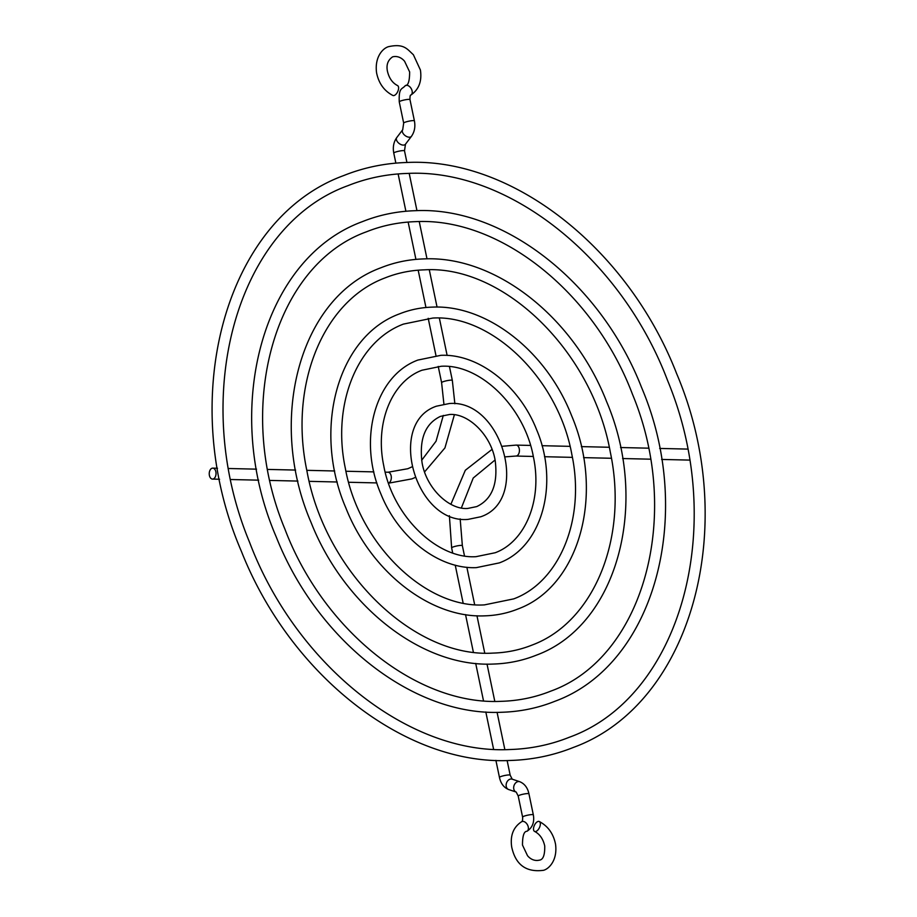 <?xml version="1.0" encoding="UTF-8"?>
<svg xmlns="http://www.w3.org/2000/svg" width="917" height="917" viewBox="0 0 917 917"><rect width="100%" height="100%" fill="white"/><g stroke="black" fill="none" stroke-linecap="round" stroke-linejoin="round"><path stroke-width="1.38" d="M537.786 821.552A5.479 2.762 115.2 0 1 539.253 821.506A5.479 2.762 115.2 0 1 539.93 826.389A5.479 2.762 115.2 0 1 536.067 831.387A5.479 2.762 115.2 0 1 534.588 831.421A5.479 2.762 115.2 0 1 533.923 826.538A5.479 2.762 115.2 0 1 537.786 821.552M394.333 95.425A5.479 2.762 -64.8 0 0 398.184 90.428A5.479 2.762 -64.8 0 0 397.519 85.556C392.373 82.908 388.991 78.048 387.387 70.987C386.183 64.763 387.937 60.041 392.648 56.831C398.987 55.307 403.32 59.651 404.615 61.324L409.635 71.916C409.624 81.051 408.18 85.613 405.314 85.602A5.479 3.542 -120.7 0 1 405.623 85.453A5.479 3.542 -120.7 0 1 411.286 88.743A5.479 3.542 -120.7 0 1 410.896 95.036C418.874 89.545 422.049 81.212 420.422 70.036L413.361 54.699C407.159 49.197 404.122 43.259 388.567 46.664C383.031 48.12 374.388 56.877 376.589 72.867C378.744 83.367 384.154 90.898 392.854 95.46A5.479 2.762 -64.8 0 0 394.333 95.425M211.873 468.3A5.479 3.393 -88.7 0 0 209.248 474.249A5.479 3.393 -88.7 0 0 212.492 479.087A5.479 3.393 -88.7 0 0 213.374 478.926A5.479 3.393 -88.7 0 0 216.011 472.989A5.479 3.393 -88.7 0 0 212.755 468.14A5.479 3.393 -88.7 0 0 211.873 468.3M449.387 515.709L451.634 547.873A5.479 0.814 -11.8 0 1 452.769 547.105A5.479 0.814 -11.8 0 1 458.66 545.626A5.479 0.814 -11.8 0 1 462.351 545.638L460.174 518.884M495.902 760.376L499.456 777.421A5.479 0.814 -11.8 0 1 500.602 776.653A5.479 0.814 -11.8 0 1 508.052 774.991A5.479 0.814 -11.8 0 1 510.184 775.197L512.213 779.175L519.721 781.697A5.479 4.161 -71.4 0 0 518.598 781.536A5.479 4.161 -71.4 0 0 518.392 781.548A5.479 4.161 -71.4 0 0 513.807 786.385A5.479 4.161 -71.4 0 0 516.202 792.07L518.22 796.059A5.479 0.814 -11.8 0 1 519.366 795.28A5.479 0.814 -11.8 0 1 526.805 793.618A5.479 0.814 -11.8 0 1 528.949 793.824C527.63 787.714 524.547 783.68 519.721 781.697M499.456 777.421C500.774 783.531 503.857 787.577 508.683 789.548A5.479 4.161 -71.4 0 1 506.264 783.875A5.479 4.161 -71.4 0 1 510.849 779.014A5.479 4.161 -71.4 0 1 511.056 779.003A5.479 4.161 -71.4 0 1 512.179 779.163M521.337 821.907A5.479 3.553 61 0 1 521.658 821.689A5.479 3.553 61 0 1 521.922 821.563A5.479 3.553 61 0 1 527.527 824.945A5.479 3.553 61 0 1 526.977 831.272C523.985 831.272 522.484 835.868 522.484 845.05L527.493 855.641C528.788 857.326 533.121 861.671 539.471 860.135C543.162 859.688 544.916 854.976 544.732 845.99C543.128 838.917 539.746 834.069 534.588 831.421M522.69 817.185A5.479 0.814 -11.8 0 1 522.598 817.081A5.479 0.814 -11.8 0 1 523.745 816.302A5.479 0.814 -11.8 0 1 529.636 814.823A5.479 0.814 -11.8 0 1 533.327 814.846L533.442 815.465C534.462 822.526 532.307 827.799 526.977 831.272M502.573 446.258L516.156 445.1A5.479 3.393 91.3 0 1 519.412 449.938A5.479 3.393 91.3 0 1 516.775 455.887A5.479 3.393 91.3 0 1 515.904 456.047L533.304 456.46M388.476 483.087A5.479 3.393 -88.7 0 0 388.682 483.007A5.479 3.393 -88.7 0 0 391.307 477.069A5.479 3.393 -88.7 0 0 388.063 472.221L407.859 468.713L411.767 466.948M454.866 403.767L452.333 380.395A5.479 0.814 168.2 0 0 448.642 380.383A5.479 0.814 168.2 0 0 442.751 381.862A5.479 0.814 168.2 0 0 441.604 382.63L438.234 366.433M406.93 162.481L404.5 150.846L405.463 144.221A5.479 3.221 -142.9 0 1 403.629 145.092A5.479 3.221 -142.9 0 1 403.388 145.104A5.479 3.221 -142.9 0 1 397.863 142.295A5.479 3.221 -142.9 0 1 396.729 137.619L402.712 129.721A5.479 3.221 -142.9 0 0 403.835 134.398A5.479 3.221 -142.9 0 0 409.372 137.206A5.479 3.221 -142.9 0 0 409.612 137.195A5.479 3.221 -142.9 0 0 411.446 136.335C414.53 131.899 415.516 126.741 414.404 120.861A5.479 0.814 168.2 0 0 412.558 120.631A5.479 0.814 168.2 0 0 404.821 122.328A5.479 0.814 168.2 0 0 403.675 123.096L402.712 129.721M404.5 150.846A5.479 0.814 168.2 0 0 402.655 150.617A5.479 0.814 168.2 0 0 394.918 152.302A5.479 0.814 168.2 0 0 393.771 153.082C392.659 147.201 393.645 142.043 396.729 137.619M414.404 120.861L409.979 99.632A5.479 0.814 168.2 0 0 406.288 99.609A5.479 0.814 168.2 0 0 400.397 101.088A5.479 0.814 168.2 0 0 399.25 101.867C398.677 86.955 402.047 89.694 405.314 85.602M449.605 414.484C468.278 413.063 491.053 434.922 495.18 460.529C498.114 484.004 491.959 499.352 476.714 506.597L467.601 508.465C448.94 509.898 426.164 488.027 422.026 462.432C419.103 438.956 425.259 423.597 440.492 416.364L449.605 414.484M480.795 516.764L467.922 519.412C415.321 524.111 386.481 423.035 436.412 406.197L449.296 403.537C501.886 398.849 530.737 499.914 480.795 516.764M441.192 366.273C479.889 363.705 524.524 406.701 533.465 457.216C542.577 500.235 525.223 541.638 495.226 552.733L476.015 556.676C437.329 559.255 392.694 516.26 383.753 465.744C374.64 422.726 391.983 381.312 421.98 370.227L441.192 366.273M499.307 562.9L476.336 567.634C438.67 569.342 398.093 537.431 380.784 493.69C357.676 440.24 374.698 375.959 417.9 360.06L440.882 355.326C478.731 353.584 519.503 385.851 536.686 429.89C559.427 483.236 542.325 547.059 499.307 562.9M432.778 318.061C491.638 314.29 558.43 378.927 571.876 454.66C585.562 519.182 559.576 581.825 513.749 598.87L484.428 604.888C425.568 608.659 358.788 544.033 345.331 468.289C331.645 403.767 357.63 341.135 403.469 324.091L432.778 318.061M517.83 609.037C507.33 613.232 496.303 615.502 484.749 615.846C430.325 618.367 371.167 571.933 345.938 508.121C312.25 430.165 337.089 336.745 399.376 313.923C409.876 309.717 420.903 307.447 432.457 307.115C487.156 304.559 546.601 351.498 571.635 415.745C604.807 493.541 579.853 586.295 517.83 609.037M424.365 269.85C503.387 264.875 592.336 351.131 610.298 452.104C628.558 538.153 593.907 622.013 532.261 644.995C519.801 649.993 506.665 652.698 492.853 653.099C413.819 658.074 324.87 571.818 306.908 470.845C288.649 384.808 323.3 300.936 384.945 277.954C397.405 272.957 410.552 270.263 424.365 269.85M536.342 655.174C522.644 660.653 508.259 663.61 493.163 664.057C421.992 667.393 344.253 606.435 311.104 522.552C266.813 420.078 299.492 297.521 380.864 267.787C394.562 262.308 408.959 259.339 424.044 258.903C495.57 255.522 573.687 317.144 606.596 401.6C650.199 503.869 617.359 625.532 536.342 655.174M415.951 221.639C499.467 217.375 593.677 291.812 632.421 394.138C683.119 516.088 643.149 657.913 550.785 691.131C535.115 697.413 518.609 700.806 501.267 701.322C417.751 705.586 323.541 631.137 284.786 528.822C234.087 406.861 274.057 265.036 366.433 231.818C382.091 225.548 398.597 222.155 415.951 221.639M554.865 701.299C537.97 708.062 520.203 711.718 501.576 712.268C413.659 716.418 317.339 640.937 276.258 536.984C221.375 409.991 261.895 258.296 362.353 221.65C379.248 214.887 397.004 211.231 415.63 210.681C503.983 206.485 600.773 282.791 641.556 387.455C695.579 514.185 654.876 664.791 554.865 701.299M407.538 173.428C508.018 168.327 621.084 257.723 667.587 380.509C728.43 526.839 680.506 697.207 569.297 737.268C550.441 744.822 530.565 748.914 509.68 749.533C409.188 754.634 296.134 665.226 249.63 542.451C188.787 396.121 236.701 225.742 347.91 185.681C366.777 178.127 386.653 174.047 407.538 173.428M573.377 747.435C553.283 755.482 532.158 759.826 509.99 760.48C405.337 765.454 290.437 675.451 241.423 551.415C175.949 399.892 224.31 219.06 343.829 175.514C363.923 167.479 385.06 163.123 407.217 162.469C512.397 157.46 627.87 248.427 676.505 373.311C740.97 524.513 692.381 704.038 573.377 747.435M492.051 449.376L465.32 470.261L450.877 504.293M461.354 507.972L473.241 478.009L495.077 459.979M518.22 796.059L522.656 817.345C522.667 820.234 522.335 821.689 521.658 821.689C513.371 827.088 510.047 835.513 511.686 846.941C515.526 864.788 526.152 872.571 543.552 870.302C549.088 868.846 557.719 860.089 555.519 844.098C553.375 833.61 547.953 826.079 539.253 821.506M544.515 456.712L572.391 457.365M583.567 457.629L611.444 458.271M622.597 458.534L650.474 459.188M661.615 459.44L689.504 460.093M515.904 456.047L505.622 456.826M451.634 547.873L452.689 552.951M455.233 565.159L463.131 603.065M465.538 614.608L473.355 652.125M475.705 663.427L483.5 700.806M485.815 711.97L493.598 749.292M508.683 789.548L516.202 792.07M528.949 793.824L533.327 814.846M462.351 545.638L464.495 555.92M466.868 567.268L474.651 604.647M476.966 615.766L484.738 653.064M487.03 664.091L494.802 701.367M497.083 712.337L504.854 749.602M507.135 760.548L510.184 775.197M516.156 445.1L530.53 445.433M542.004 445.696L570.03 446.35M581.355 446.613L609.289 447.267M620.545 447.53L648.445 448.172M659.667 448.436L687.544 449.089M388.521 483.19L411.939 478.88L414.954 477.574M424.56 471.934L444.94 447.909L454.385 414.748M376.876 482.927L348.655 482.262M337.238 481.998L309.224 481.345M297.91 481.081L269.976 480.428M258.697 480.164L230.797 479.522M219.564 479.259L212.492 479.087M435.976 355.636L428.205 318.314M425.958 307.516L418.175 270.183M415.928 259.385L408.145 222.063M405.899 211.254L398.127 173.943M395.869 163.134L393.771 153.082M403.675 123.096L399.25 101.867M409.979 99.632C409.91 96.434 410.22 94.909 410.896 95.036M405.463 144.221L411.446 136.335M452.333 380.395L449.456 366.605M447.129 355.418L439.358 318.107M437.054 307.08L429.294 269.804M427.001 258.846L419.241 221.582M416.96 210.658L409.2 173.382M421.66 460.288L436.056 441.203L443.301 415.412M443.908 404.076L441.604 382.63M388.063 472.221L385.197 472.152M373.861 471.888L345.938 471.246M334.694 470.983L306.805 470.329M295.606 470.066L267.73 469.424M256.542 469.16L228.665 468.507M217.501 468.255L212.755 468.14"/></g></svg>
